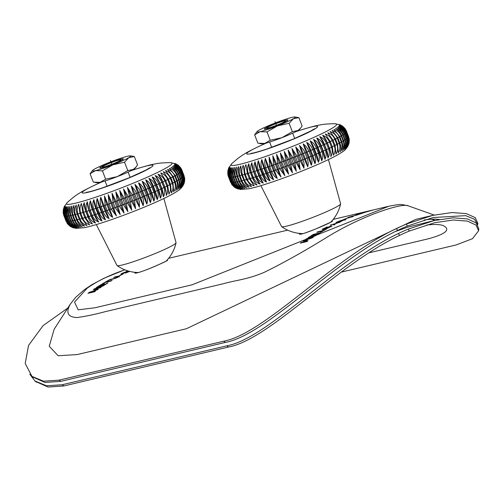 <?xml version="1.0" encoding="UTF-8"?>
<svg xmlns="http://www.w3.org/2000/svg" width="504" height="504" viewBox="0 0 504 504"><rect width="100%" height="100%" fill="white"/><g stroke="black" fill="none" stroke-linecap="round" stroke-linejoin="round"><path stroke-width="0.76" d="M270.22 140.276L264.707 143.438L257.872 143.193L254.646 134.845L260.165 131.676L267 131.922L277.402 125.906L289.12 123.31L293.347 118.755L298.891 117.621L302.117 125.975L300.623 128.104L297.889 130.523L292.345 131.664L281.944 137.674L270.22 140.276L267 131.922M289.12 123.31L292.345 131.664M294.998 116.96A20.569 1.758 158.9 0 1 293.347 118.755A20.569 1.758 158.9 0 1 277.402 125.906A20.569 1.758 158.9 0 1 260.165 131.676A20.569 1.758 158.9 0 1 257.04 131.601A20.569 1.758 158.9 0 1 258.873 130.29A20.569 1.758 158.9 0 1 274.819 123.14A20.569 1.758 158.9 0 1 292.055 117.375A20.569 1.758 158.9 0 1 294.998 116.96L298.891 117.621M254.646 134.845L257.04 131.601M286.719 120.973A12.657 1.084 158.9 0 1 274.126 126.422A12.657 1.084 158.9 0 1 264.38 129.15A12.657 1.084 158.9 0 1 275.719 123.512A12.657 1.084 158.9 0 1 287.91 120.072A12.657 1.084 158.9 0 1 286.719 120.973A12.657 1.084 158.9 0 1 266.295 128.923A12.657 1.084 158.9 0 1 275.316 123.669A12.657 1.084 158.9 0 1 286.719 120.973M259.686 143.546L261.765 143.861A20.569 1.758 -21.1 0 0 264.707 143.438A20.569 1.758 -21.1 0 0 281.944 137.674A20.569 1.758 -21.1 0 0 297.889 130.523A20.569 1.758 -21.1 0 0 299.723 129.213L300.623 128.104M163.869 198.488L176.047 242.701A31.645 2.703 158.9 0 1 176.047 242.84A31.645 2.703 158.9 0 1 149.083 255.975A31.645 2.703 158.9 0 1 117.552 265.728A31.645 2.703 158.9 0 1 117.092 265.589A31.645 2.703 158.9 0 1 116.997 265.488L96.314 224.551M163.403 196.837L161.658 188.641L159.661 183.475A63.296 5.405 158.9 0 1 158.728 183.903L160.726 189.069C161.942 192.427 161.822 195.483 160.367 198.229L158.338 190.153L156.341 184.987A63.296 5.405 158.9 0 1 155.364 185.422L157.355 190.588C158.577 193.952 158.514 196.976 157.166 199.666L152.863 186.53A63.296 5.405 158.9 0 1 151.836 186.984L153.833 192.15C155.062 195.508 155.062 198.5 153.827 201.134L149.234 188.112A63.296 5.405 158.9 0 1 148.176 188.572L150.167 193.738C151.402 197.089 151.465 200.05 150.362 202.621L145.48 189.718A63.296 5.405 158.9 0 1 144.383 190.178L146.38 195.344C147.622 198.696 147.754 201.625 146.784 204.133L141.618 191.337A63.296 5.405 158.9 0 1 140.49 191.803L142.487 196.969C143.734 200.315 143.942 203.213 143.117 205.651L137.661 192.963A63.296 5.405 158.9 0 1 136.515 193.429L139.469 201.921L139.381 207.169L135.626 199.76L133.636 194.594A63.296 5.405 158.9 0 1 132.47 195.054L134.467 200.227L135.582 208.688L131.55 201.379L129.553 196.213A63.296 5.405 158.9 0 1 128.381 196.673L130.372 201.839L131.752 210.193L127.436 202.986L125.446 197.82A63.296 5.405 158.9 0 1 124.261 198.274L126.258 203.44L127.903 211.674L123.31 204.567L121.319 199.401A63.296 5.405 158.9 0 1 120.141 199.842L122.132 205.008L124.053 213.135L119.196 206.117L117.205 200.945A63.296 5.405 158.9 0 1 116.027 201.386L118.024 206.552L120.229 214.559L115.107 207.623L113.117 202.457A63.296 5.405 158.9 0 1 111.951 202.885L116.437 215.945L111.069 209.091L109.072 203.925A63.296 5.405 158.9 0 1 107.932 204.334L112.701 217.281C110.307 216.071 108.442 213.809 107.094 210.502L105.103 205.336A63.296 5.405 158.9 0 1 103.982 205.727L109.04 218.566C106.502 217.394 104.555 215.158 103.213 211.85L101.216 206.684A63.296 5.405 158.9 0 1 100.126 207.062L105.475 219.788C102.791 218.654 100.775 216.436 99.433 213.135L97.436 207.969A63.296 5.405 158.9 0 1 96.377 208.328L102.016 220.941C99.212 219.845 97.127 217.646 95.773 214.351L93.782 209.185A63.296 5.405 158.9 0 1 92.761 209.513L94.752 214.679L98.683 222.025C95.766 220.96 93.631 218.78 92.263 215.479L90.266 210.313A63.296 5.405 158.9 0 1 89.29 210.622L91.287 215.788L95.495 223.033C92.484 221.999 90.285 219.826 88.906 216.531L86.915 211.365A63.296 5.405 158.9 0 1 85.982 211.648L89.428 219.946L92.471 223.959C89.359 222.944 87.116 220.79 85.73 217.489L83.733 212.323A63.296 5.405 158.9 0 1 82.858 212.581L84.855 217.747L89.611 224.797C86.43 223.801 84.137 221.653 82.738 218.352L80.747 213.186A63.296 5.405 158.9 0 1 79.928 213.419L81.925 218.585L86.946 225.546C83.689 224.557 81.358 222.415 79.96 219.12L77.963 213.954A63.296 5.405 158.9 0 1 77.207 214.156L80.76 222.415L84.477 226.202C81.163 225.219 78.8 223.077 77.395 219.782L75.405 214.616A63.296 5.405 158.9 0 1 74.712 214.786L76.703 219.952C78.07 223.259 79.909 225.527 82.221 226.762C78.857 225.773 76.476 223.637 75.065 220.343L73.067 215.177A63.296 5.405 158.9 0 1 72.45 215.315L74.441 220.481C75.808 223.789 77.723 226.031 80.186 227.216C76.778 226.22 74.378 224.078 72.973 220.79L70.982 215.624A63.296 5.405 158.9 0 1 70.428 215.737L72.425 220.903C73.798 224.204 75.783 226.428 78.391 227.569C74.964 226.567 72.544 224.425 71.14 221.13L69.149 215.964A63.296 5.405 158.9 0 1 68.67 216.04L70.661 221.212C72.04 224.513 74.094 226.718 76.835 227.821C73.414 226.813 70.988 224.658 69.565 221.363L67.574 216.197A63.296 5.405 158.9 0 1 67.171 216.241L69.168 221.407C70.547 224.708 72.664 226.894 75.524 227.966C72.072 226.939 69.653 224.778 68.26 221.477L66.27 216.311A63.296 5.405 158.9 0 1 65.948 216.323L67.939 221.489C69.325 224.79 71.499 226.964 74.472 228.01C71.045 226.964 68.632 224.784 67.234 221.477L65.243 216.311A63.296 5.405 158.9 0 1 65.016 216.292A63.296 5.405 158.9 0 1 64.997 216.292L66.994 221.458C68.374 224.752 70.604 226.913 73.678 227.94C70.276 226.863 67.883 224.671 66.49 221.363L64.493 216.197A63.296 5.405 158.9 0 1 64.336 216.147L66.326 221.313L68.09 224.356L70.648 226.624L75.984 228.394L84.37 227.663C97.801 225.162 134.637 211.951 159.503 200.529C167.731 196.787 173.855 193.549 177.881 190.802C180.508 189.189 182.524 186.858 183.928 183.821L184.64 179.38L183.903 175.953L181.912 170.787A63.296 5.405 158.9 0 1 181.824 170.932L183.815 176.098C184.987 179.481 184.678 182.719 182.908 185.8C184.47 182.996 184.666 179.897 183.5 176.507L181.509 171.341A63.296 5.405 158.9 0 1 181.339 171.518L183.336 176.683C184.521 180.067 184.199 183.298 182.36 186.386C183.834 183.626 183.985 180.552 182.82 177.169L180.823 172.003A63.296 5.405 158.9 0 1 180.577 172.211L182.568 177.377C183.758 180.753 183.418 183.985 181.547 187.06C182.927 184.344 183.028 181.301 181.849 177.931L179.852 172.765A63.296 5.405 158.9 0 1 179.525 173.004L181.522 178.17C182.713 181.547 182.36 184.766 180.476 187.834C181.742 185.182 181.78 182.171 180.602 178.794L178.611 173.628A63.296 5.405 158.9 0 1 178.202 173.893L180.199 179.059C181.39 182.435 181.037 185.648 179.153 188.698C180.293 186.096 180.274 183.116 179.09 179.752L177.093 174.586A63.296 5.405 158.9 0 1 176.608 174.875L178.605 180.041C179.796 183.412 179.456 186.619 177.578 189.643C178.592 187.104 178.498 184.155 177.307 180.797L175.316 175.631A63.296 5.405 158.9 0 1 174.756 175.946L176.753 181.112C177.944 184.483 177.616 187.671 175.757 190.669C176.633 188.206 176.469 185.289 175.272 181.925L173.275 176.759A63.296 5.405 158.9 0 1 172.651 177.099L174.642 182.265C175.839 185.636 175.531 188.805 173.71 191.778L172.992 183.135L170.995 177.969A63.296 5.405 158.9 0 1 170.302 178.328L172.292 183.494C173.496 186.864 173.212 190.014 171.442 192.95L170.478 184.42L168.481 179.254A63.296 5.405 158.9 0 1 167.725 179.632L169.716 184.798C170.919 188.168 170.667 191.293 168.953 194.191L167.738 185.768L165.747 180.602A63.296 5.405 158.9 0 1 164.921 180.999L166.918 186.165C168.128 189.529 167.914 192.641 166.276 195.489L166.207 192.648L164.795 187.179L162.798 182.013A63.296 5.405 158.9 0 1 161.923 182.423L163.913 187.589C165.129 190.953 164.959 194.034 163.403 196.837L163.409 196.781M70.056 226.22L66.03 221.143L64.033 215.977A63.296 5.405 158.9 0 1 63.958 215.888L67.284 223.518L69.741 226.019M182.026 170.339A63.296 5.405 158.9 0 1 182.02 170.453L184.01 175.619L184.735 179.096L184.508 181.875L184.647 177.912L182.026 170.339C180.602 167.038 178.258 164.808 174.982 163.649L177.547 164.783L180.596 167.618L183.992 175.442M184.508 181.875L184.143 183.21M63.882 215.699L63.195 212.795L64.682 206.205C63.006 209.28 62.767 212.505 63.958 215.888M63.176 212.795L63.365 209.261L64.695 205.821L64.008 207.194M64.336 216.147C63.145 212.757 63.346 209.538 64.94 206.482C63.176 209.418 62.874 212.581 64.033 215.977L64.247 215.907M64.997 216.292C63.806 212.915 63.964 209.702 65.47 206.653C63.63 209.632 63.309 212.814 64.493 216.197L64.915 216.065M65.948 216.323C64.751 212.94 64.852 209.74 66.257 206.722C64.392 209.727 64.052 212.921 65.243 216.311L65.867 216.109M67.171 216.241C65.974 212.858 66.018 209.67 67.309 206.684C65.425 209.721 65.079 212.927 66.27 216.311L67.095 216.033M68.67 216.04C67.467 212.663 67.448 209.494 68.62 206.539C66.761 209.576 66.415 212.795 67.574 216.197L68.594 215.844M70.428 215.737C69.224 212.354 69.142 209.204 70.176 206.287C68.323 209.343 67.983 212.568 69.149 215.964L70.358 215.542M72.45 215.315L71.555 211.875L71.467 208.473L71.978 205.934C70.144 208.996 69.817 212.228 70.982 215.624L72.374 215.126M74.712 214.786L73.786 211.359L74.006 205.474C72.211 208.549 71.902 211.781 73.067 215.177L74.642 214.603M77.207 214.156L76.249 210.735L76.261 204.92C74.516 207.988 74.227 211.22 75.405 214.616L77.137 213.973M79.928 213.419L78.731 204.265C77.043 207.327 76.784 210.559 77.963 213.954L79.859 213.236M82.858 212.581L81.402 203.515C79.777 206.571 79.563 209.796 80.747 213.186L82.795 212.398M84.256 202.677C82.719 205.714 82.543 208.933 83.733 212.323L85.806 211.51A15.826 10.559 -106.7 0 1 84.256 202.734L85.806 211.51L87.803 216.676A15.826 10.559 73.3 0 0 90.292 221.388M87.287 201.751C85.844 204.769 85.718 207.976 86.915 211.365L88.969 210.546A15.826 9.715 -107.3 0 1 87.287 201.751L88.969 210.546L90.966 215.712A15.826 9.715 72.7 0 0 95.42 222.951A15.826 9.715 72.7 0 0 95.432 222.963M90.474 200.743C89.132 203.736 89.063 206.93 90.266 210.313L92.295 209.494A15.826 8.826 -107.8 0 1 90.474 200.743L92.761 209.513L92.295 209.494L94.292 214.66A15.826 8.826 72.2 0 0 98.683 222.025M93.801 199.66C92.578 202.621 92.572 205.796 93.782 209.185L95.773 208.36A15.826 7.894 -108.3 0 1 93.801 199.66L96.377 208.328L95.773 208.36L97.77 213.526A15.826 7.894 71.7 0 0 102.016 220.941M97.259 198.5C96.163 201.43 96.22 204.586 97.436 207.969L99.383 207.157A15.826 6.917 -108.7 0 1 97.259 198.5L100.126 207.062L99.383 207.157L101.373 212.323A15.826 6.917 71.3 0 0 105.475 219.788M100.825 197.278C99.861 200.17 99.994 203.307 101.216 206.684L103.106 205.878A15.826 5.916 -109.1 0 1 100.825 197.278L103.982 205.727L103.106 205.878L105.097 211.044A15.826 5.916 70.9 0 0 109.04 218.566M104.486 195.993L105.103 205.336L106.924 204.536A15.826 4.883 -109.5 0 1 104.486 195.993L107.932 204.334L106.924 204.536L108.921 209.708A15.826 4.883 70.5 0 0 112.701 217.281M108.221 194.657L109.072 203.925L110.823 203.143A15.826 3.824 -109.9 0 1 108.221 194.657L111.951 202.885L110.823 203.143L112.814 208.309A15.826 3.824 70.1 0 0 116.437 215.945M112.014 193.271L113.117 202.457L114.78 201.701A15.826 2.747 -110.2 0 1 112.014 193.271L116.027 201.386L114.78 201.701L116.777 206.867A15.826 2.747 69.8 0 0 120.229 214.559M115.844 191.848L117.205 200.945L118.78 200.214A15.826 1.657 -110.6 0 1 115.844 191.848L120.141 199.842L118.78 200.214L120.771 205.38A15.826 1.657 69.4 0 0 124.053 213.135M119.694 190.392L121.319 199.401L122.793 198.689A15.826 0.561 -110.9 0 1 119.694 190.392L124.261 198.274L122.793 198.689L124.79 203.855A15.826 0.561 69.1 0 0 127.903 211.674M123.543 188.906L125.446 197.82L126.813 197.14A15.826 0.542 -111.3 0 0 123.543 188.906L128.381 196.673L126.813 197.14L128.803 202.306A15.826 0.542 68.7 0 1 131.752 210.193M127.373 187.4L129.553 196.213L130.813 195.571A15.826 1.638 -111.6 0 0 127.373 187.4L132.47 195.054L130.813 195.571L132.804 200.737A15.826 1.638 68.4 0 1 135.582 208.688M131.166 185.888L133.636 194.594L134.77 193.983A15.826 2.728 -112 0 0 131.166 185.888L134.965 190.241L136.515 193.429L134.77 193.983L136.767 199.149A15.826 2.728 68 0 1 139.381 207.169M134.908 184.363L137.661 192.963L138.676 192.396A15.826 3.805 -112.3 0 0 134.908 184.363L138.909 188.622L140.49 191.803L138.676 192.396L140.666 197.562A15.826 3.805 67.7 0 1 143.117 205.651M138.569 182.845L141.618 191.337L142.5 190.814A15.826 4.864 -112.7 0 0 138.569 182.845L140.616 184.401L142.771 187.016L144.383 190.178L142.5 190.814L144.497 195.98A15.826 4.864 67.3 0 1 146.784 204.133M142.147 181.339L145.48 189.718L146.229 189.239A15.826 5.897 -113.1 0 0 142.147 181.339C144.818 182.832 146.828 185.239 148.176 188.572L146.229 189.239L148.226 194.405A15.826 5.897 66.9 0 1 150.362 202.621M145.612 179.846L149.234 188.112L149.852 187.683A15.826 6.905 -113.5 0 0 145.612 179.846C148.415 181.276 150.488 183.658 151.836 186.984L149.852 187.683L151.843 192.849A15.826 6.905 66.5 0 1 153.827 201.134M148.951 178.378L152.863 186.53L153.336 186.152A15.826 7.875 -113.9 0 0 148.951 178.378C151.868 179.752 154.01 182.102 155.364 185.422L153.336 186.152L155.333 191.318A15.826 7.875 66.1 0 1 157.166 199.666M152.151 176.948L156.341 184.987L156.675 184.653A15.826 8.807 -114.4 0 0 152.151 176.948C155.175 178.258 157.368 180.583 158.728 183.903L156.675 184.653L158.666 189.819A15.826 8.807 65.6 0 1 160.367 198.229M155.194 175.549L159.85 183.198A15.826 9.702 -114.9 0 0 155.194 175.549C158.313 176.816 160.555 179.103 161.923 182.423L159.85 183.198L161.841 188.364A15.826 9.702 65.1 0 1 163.409 196.762A15.826 9.702 65.1 0 1 163.403 196.787M158.061 174.201L162.842 181.793A15.826 10.54 -115.5 0 0 158.061 174.201C161.267 175.417 163.554 177.679 164.921 180.999L162.842 181.793L164.839 186.959A15.826 10.54 64.5 0 1 166.162 192.194A15.826 10.54 64.5 0 1 166.238 192.912M165.677 180.426L167.725 179.632C166.345 176.318 164.021 174.075 160.745 172.904L165.747 180.602M168.412 179.071L170.302 178.328C168.922 175.014 166.566 172.796 163.227 171.662L168.481 179.254M170.925 177.786L172.651 177.099C171.272 173.786 168.884 171.587 165.495 170.491L170.995 177.969M173.206 176.576L174.756 175.946C173.376 172.633 170.969 170.447 167.548 169.388L173.275 176.759M175.241 175.442L176.608 174.875C175.222 171.568 172.809 169.394 169.363 168.361L175.316 175.631M177.017 174.39L178.202 173.893C176.816 170.585 174.397 168.424 170.938 167.41C173.641 168.884 175.694 171.272 177.093 174.586M178.536 173.433L179.525 173.004C178.139 169.697 175.72 167.548 172.267 166.547C175.09 167.958 177.206 170.321 178.611 173.628M179.777 172.563L180.577 172.211C179.166 168.916 176.753 166.774 173.338 165.778C176.274 167.133 178.447 169.464 179.852 172.765M180.741 171.788L181.339 171.518C179.934 168.229 177.534 166.087 174.145 165.098C177.188 166.396 179.411 168.701 180.823 172.003M181.421 171.121L181.824 170.932C180.432 167.63 178.057 165.488 174.693 164.512C177.824 165.766 180.092 168.04 181.509 171.341M181.818 170.547L182.02 170.453C180.627 167.152 178.277 165.01 174.97 164.033C178.177 165.236 180.495 167.486 181.912 170.787M170.629 162.66A56.58 4.832 158.9 0 1 130.687 184.218A56.58 4.832 158.9 0 1 67.505 204.359A56.58 4.832 158.9 0 1 67.221 202.583C72.444 197.896 76.614 194.702 79.739 193.001C82.7 191.003 88.798 187.879 98.041 183.632L102.129 181.837A37.983 3.245 158.9 0 0 98.041 183.632A37.983 3.245 158.9 0 0 82.807 193.045A37.983 3.245 158.9 0 0 138.335 173.93A37.983 3.245 158.9 0 0 135.11 169.331L130.876 170.749A37.983 3.245 158.9 0 1 135.11 169.331C144.805 166.263 151.421 164.48 154.955 163.976C158.413 163.138 163.649 162.697 170.661 162.666L176.337 164.014L174.724 163.372M283.84 121.061A9.967 0.851 -21.1 0 0 273.634 124.589A9.967 0.851 -21.1 0 0 266.818 128.029A9.967 0.851 -21.1 0 0 276.419 125.32A9.967 0.851 -21.1 0 0 285.352 120.878A9.967 0.851 -21.1 0 0 283.84 121.061M105.651 179.191L100.132 182.36L93.297 182.108L90.077 173.76L95.596 170.591L102.432 170.837L112.833 164.827L124.551 162.225L128.778 157.676L134.322 156.536L137.542 164.89L136.055 167.019L133.321 169.439L127.777 170.579L117.369 176.589L105.651 179.191L102.432 170.837M124.551 162.225L127.777 170.579M132.502 156.19L134.322 156.536M90.077 173.76L92.465 170.522A20.569 1.758 158.9 0 1 94.305 169.205A20.569 1.758 158.9 0 1 110.25 162.055A20.569 1.758 158.9 0 1 127.487 156.29A20.569 1.758 158.9 0 1 130.423 155.875A20.569 1.758 158.9 0 1 128.778 157.676A20.569 1.758 158.9 0 1 112.833 164.827A20.569 1.758 158.9 0 1 95.596 170.591A20.569 1.758 158.9 0 1 92.465 170.522M122.151 159.894A12.657 1.084 158.9 0 1 109.557 165.344A12.657 1.084 158.9 0 1 99.805 168.065A12.657 1.084 158.9 0 1 111.151 162.433A12.657 1.084 158.9 0 1 123.341 158.987A12.657 1.084 158.9 0 1 122.151 159.894A12.657 1.084 158.9 0 1 101.726 167.838A12.657 1.084 158.9 0 1 110.748 162.59A12.657 1.084 158.9 0 1 122.151 159.894M95.117 182.461L97.196 182.776A20.569 1.758 -21.1 0 0 100.132 182.36A20.569 1.758 -21.1 0 0 117.369 176.589A20.569 1.758 -21.1 0 0 133.321 169.439A20.569 1.758 -21.1 0 0 135.154 168.128L136.055 167.026M29.774 374.214L34.94 380.98L46.519 385.799L62.231 384.741L226.8 345.826C267.536 338.43 335.273 263.315 398.582 233.434A253.178 214.005 -103.3 0 1 408.397 229.037L433.969 220.62L453.109 217.804L467.491 218.95L476.236 223.02L478.8 228.772M35.671 381.553L48.075 387.041L63.876 385.957L228.451 347.042C269.199 339.652 336.672 265.066 399.42 235.475A250.967 212.127 -103.3 0 1 409.147 231.116L434.473 222.762L453.323 219.996L467.479 221.124L476.085 225.131L478.605 230.801L472.456 238.701L456.107 244.957L341.114 272.154M368.758 252.882L429.238 238.581C446.172 233.768 450.822 229.433 443.192 225.59C439.734 224.318 434.171 224.154 426.497 225.086M433.963 220.601L407.553 227.222L395.104 231.645M328.438 159.566L340.616 203.786A31.645 2.703 158.9 0 1 340.616 203.925A31.645 2.703 158.9 0 1 313.652 217.06A31.645 2.703 158.9 0 1 282.12 226.806A31.645 2.703 158.9 0 1 281.66 226.674A31.645 2.703 158.9 0 1 281.566 226.573L260.883 185.636M231.563 182.542C232.942 185.837 235.173 187.998 238.253 189.025C234.851 187.942 232.451 185.756 231.059 182.448L229.068 177.282A63.296 5.405 158.9 0 1 228.904 177.232L230.895 182.398L232.659 185.434L235.217 187.708L240.553 189.479L248.938 188.748C262.376 186.247 299.212 173.036 324.072 161.614C332.3 157.872 338.43 154.627 342.449 151.887C345.076 150.268 347.092 147.943 348.497 144.9L349.209 140.465L348.472 137.031L346.481 131.865A63.296 5.405 158.9 0 1 346.393 132.017L348.39 137.183C349.555 140.566 349.253 143.798 347.476 146.885C349.039 144.081 349.234 140.981 348.075 137.592L346.078 132.426A63.296 5.405 158.9 0 1 345.914 132.602L347.905 137.768C349.096 141.151 348.768 144.383 346.928 147.464C348.403 144.705 348.554 141.637 347.388 138.254L345.391 133.088A63.296 5.405 158.9 0 1 345.146 133.295L347.136 138.461C348.327 141.838 347.987 145.07 346.122 148.144C347.495 145.429 347.596 142.386 346.418 139.016L344.427 133.85A63.296 5.405 158.9 0 1 344.1 134.083L346.091 139.249C347.281 142.632 346.935 145.851 345.051 148.919C346.311 146.267 346.355 143.249 345.171 139.879L343.18 134.713A63.296 5.405 158.9 0 1 342.777 134.971L344.767 140.143C345.958 143.52 345.612 146.733 343.722 149.782C344.862 147.181 344.843 144.201 343.659 140.83L341.662 135.664A63.296 5.405 158.9 0 1 341.183 135.954L343.174 141.12C344.364 144.497 344.024 147.697 342.147 150.727C343.161 148.189 343.073 145.24 341.876 141.876L339.885 136.71A63.296 5.405 158.9 0 1 339.324 137.025L341.321 142.191C342.518 145.568 342.185 148.756 340.332 151.754C341.202 149.285 341.038 146.374 339.841 143.01L337.85 137.844A63.296 5.405 158.9 0 1 337.22 138.178L339.211 143.35C340.414 146.721 340.099 149.89 338.279 152.857L337.56 144.22L335.57 139.054A63.296 5.405 158.9 0 1 334.87 139.413L336.867 144.579C338.064 147.949 337.781 151.099 336.011 154.035L335.047 145.499L333.056 140.333A63.296 5.405 158.9 0 1 332.294 140.717L334.284 145.883C335.488 149.247 335.236 152.378 333.528 155.27L332.312 146.853L330.315 141.687A63.296 5.405 158.9 0 1 329.496 142.084L331.487 147.25C332.697 150.614 332.483 153.72 330.844 156.568L330.775 153.733L329.364 148.258L327.373 143.092A63.296 5.405 158.9 0 1 326.491 143.508L328.488 148.674C329.698 152.038 329.528 155.119 327.972 157.922L327.978 157.865A15.826 9.702 65.1 0 0 327.978 157.847L327.978 157.847A15.826 9.702 65.1 0 0 326.409 149.449L324.419 144.283A15.826 9.702 -114.9 0 0 319.763 136.634L324.229 144.56A63.296 5.405 158.9 0 1 323.297 144.988L325.294 150.154C326.51 153.512 326.39 156.568 324.935 159.314L322.906 151.232L320.916 146.065A63.296 5.405 158.9 0 1 319.933 146.507L321.93 151.673C323.152 155.03 323.089 158.061 321.735 160.751L317.432 147.615A63.296 5.405 158.9 0 1 316.411 148.063L318.402 153.235C319.631 156.587 319.631 159.585 318.396 162.212L313.803 149.197A63.296 5.405 158.9 0 1 312.745 149.656L314.735 154.822C315.97 158.174 316.033 161.135 314.931 163.706L310.048 150.803A63.296 5.405 158.9 0 1 308.958 151.263L310.949 156.429C312.19 159.781 312.322 162.71 311.352 165.211L306.186 152.422A63.296 5.405 158.9 0 1 305.065 152.888L307.056 158.054C308.303 161.4 308.517 164.291 307.686 166.729L302.23 154.048A63.296 5.405 158.9 0 1 301.083 154.514L304.044 163.006L303.95 168.254L300.195 160.845L298.204 155.679A63.296 5.405 158.9 0 1 297.039 156.139L299.036 161.305L300.157 169.772L296.119 162.464L294.122 157.298A63.296 5.405 158.9 0 1 292.95 157.758L294.941 162.924L296.321 171.272L292.005 164.065L290.014 158.899A63.296 5.405 158.9 0 1 288.83 159.358L290.827 164.524L292.471 172.759L287.885 165.646L285.888 160.48A63.296 5.405 158.9 0 1 284.71 160.927L286.7 166.093L288.628 174.22L283.765 167.196L281.774 162.03A63.296 5.405 158.9 0 1 280.602 162.471L282.593 167.637L284.798 175.644L279.676 168.708L277.685 163.542A63.296 5.405 158.9 0 1 276.526 163.964L281.005 177.03L275.638 170.176L273.647 165.01A63.296 5.405 158.9 0 1 272.5 165.419L277.269 178.366C274.875 177.156 273.011 174.894 271.669 171.587L269.672 166.421A63.296 5.405 158.9 0 1 268.55 166.811L273.609 179.644C271.07 178.479 269.13 176.243 267.781 172.935L265.784 167.769A63.296 5.405 158.9 0 1 264.695 168.147L270.043 180.867C267.359 179.739 265.35 177.521 264.002 174.22L262.004 169.054A63.296 5.405 158.9 0 1 260.946 169.407L266.584 182.026C263.781 180.93 261.702 178.731 260.348 175.43L258.35 170.264A63.296 5.405 158.9 0 1 257.33 170.598L259.327 175.764L263.258 183.109C260.341 182.045 258.199 179.865 256.832 176.564L254.835 171.398A63.296 5.405 158.9 0 1 253.858 171.707L255.856 176.873L260.07 184.118C257.053 183.078 254.854 180.911 253.474 177.616L251.483 172.45A63.296 5.405 158.9 0 1 250.557 172.733L254.003 181.031L257.04 185.044C253.934 184.029 251.685 181.868 250.299 178.573L248.302 173.407A63.296 5.405 158.9 0 1 247.433 173.666L249.423 178.832L254.186 185.882C250.998 184.886 248.705 182.738 247.313 179.437L245.316 174.271A63.296 5.405 158.9 0 1 244.497 174.497L246.494 179.663L251.515 186.631C248.258 185.642 245.933 183.5 244.528 180.205L242.537 175.039A63.296 5.405 158.9 0 1 241.781 175.234L245.328 183.5L249.045 187.286C245.732 186.304 243.375 184.162 241.964 180.867L239.973 175.701A63.296 5.405 158.9 0 1 239.28 175.871L241.271 181.037C242.638 184.344 244.478 186.612 246.79 187.841C243.432 186.858 241.044 184.716 239.633 181.427L237.642 176.261A63.296 5.405 158.9 0 1 237.019 176.4L239.009 181.566C240.377 184.874 242.298 187.116 244.761 188.301C241.353 187.305 238.946 185.163 237.548 181.875L235.551 176.709A63.296 5.405 158.9 0 1 235.003 176.816L236.993 181.982C238.367 185.289 240.358 187.513 242.959 188.654C239.532 187.652 237.113 185.504 235.708 182.215L233.717 177.049A63.296 5.405 158.9 0 1 233.239 177.124L235.229 182.291C236.609 185.598 238.663 187.803 241.403 188.906C237.982 187.891 235.557 185.737 234.139 182.442L232.142 177.276A63.296 5.405 158.9 0 1 231.739 177.32L233.736 182.486C235.116 185.793 237.233 187.979 240.093 189.05C236.641 188.023 234.221 185.863 232.835 182.561L230.838 177.395A63.296 5.405 158.9 0 1 230.517 177.408L232.508 182.574C233.894 185.875 236.074 188.049 239.041 189.088C235.614 188.042 233.201 185.869 231.808 182.561L229.811 177.395A63.296 5.405 158.9 0 1 229.585 177.377L231.563 182.542A63.296 5.405 158.9 0 0 231.575 182.542A63.296 5.405 158.9 0 0 231.808 182.561L232.426 182.36M234.625 187.305L230.599 182.221L228.602 177.055A63.296 5.405 158.9 0 1 228.526 176.973L231.853 184.603L234.316 187.104M346.594 131.418A63.296 5.405 158.9 0 1 346.588 131.538L348.585 136.704L349.31 140.181L349.077 142.96L349.215 138.991L346.594 131.418C345.171 128.123 342.827 125.893 339.551 124.734L342.115 125.868L345.164 128.703L348.56 136.521M349.077 142.96L348.718 144.295M327.972 157.922L326.227 149.726L324.229 144.56L326.491 143.508C325.124 140.188 322.881 137.894 319.763 136.634M332.312 146.853A63.296 5.405 158.9 0 1 331.487 147.25L329.364 148.258A63.296 5.405 158.9 0 1 328.488 148.674L326.227 149.726A63.296 5.405 158.9 0 1 325.294 150.154L322.906 151.232A63.296 5.405 158.9 0 1 321.93 151.673L319.429 152.781A63.296 5.405 158.9 0 1 318.402 153.235L315.8 154.363A63.296 5.405 158.9 0 1 314.735 154.822L312.045 155.969A63.296 5.405 158.9 0 1 310.949 156.429L308.177 157.588A63.296 5.405 158.9 0 1 307.056 158.054L304.227 159.214A63.296 5.405 158.9 0 1 303.08 159.68L300.195 160.845A63.296 5.405 158.9 0 1 299.036 161.305L296.119 162.464A63.296 5.405 158.9 0 1 294.941 162.924L292.005 164.065A63.296 5.405 158.9 0 1 290.827 164.524L287.885 165.646A63.296 5.405 158.9 0 1 286.7 166.093L283.765 167.196A63.296 5.405 158.9 0 1 282.593 167.637L279.676 168.708A63.296 5.405 158.9 0 1 278.517 169.13L275.638 170.176A63.296 5.405 158.9 0 1 274.491 170.585L271.669 171.587A63.296 5.405 158.9 0 1 270.541 171.977L267.781 172.935A63.296 5.405 158.9 0 1 266.685 173.313L264.002 174.22A63.296 5.405 158.9 0 1 262.943 174.573L260.348 175.43A63.296 5.405 158.9 0 1 259.327 175.764L256.832 176.564A63.296 5.405 158.9 0 1 255.856 176.873L255.534 176.797A15.826 9.715 72.7 0 0 259.988 184.036A15.826 9.715 72.7 0 0 260.001 184.048L260.07 184.118M228.457 176.784L227.764 173.88L229.251 167.29C227.575 170.365 227.336 173.59 228.526 176.973M227.751 173.88L227.934 170.346L229.263 166.906L228.577 168.279M228.904 177.232C227.713 173.842 227.915 170.623 229.509 167.567C227.745 170.497 227.443 173.666 228.602 177.055L228.816 176.992M229.585 177.377A63.296 5.405 158.9 0 1 229.572 177.377C228.375 174 228.532 170.787 230.038 167.738C228.205 170.717 227.877 173.899 229.068 177.282L229.484 177.15M230.517 177.408C229.32 174.025 229.427 170.825 230.826 167.807C228.961 170.812 228.627 174.006 229.811 177.395L230.435 177.194M231.739 177.32C230.542 173.943 230.586 170.755 231.878 167.763C230 170.806 229.648 174.012 230.838 177.395L231.664 177.118M233.239 177.124C232.035 173.748 232.023 170.579 233.188 167.618C231.33 170.661 230.983 173.88 232.142 177.276L233.163 176.929M235.003 176.816C233.793 173.439 233.711 170.289 234.744 167.372C232.892 170.428 232.552 173.653 233.717 177.049L234.927 176.627M237.019 176.4L236.124 172.96L236.036 169.552L236.546 167.013C234.713 170.081 234.385 173.313 235.551 176.709L236.949 176.211M239.28 175.871L238.354 172.444L238.581 166.559C236.779 169.627 236.471 172.866 237.642 176.261L239.211 175.688M241.781 175.234L240.817 171.82L240.836 165.999C239.085 169.073 238.795 172.305 239.973 175.701L241.712 175.058M244.497 174.497L243.3 165.344C241.611 168.412 241.353 171.643 242.537 175.039L244.434 174.321M247.433 173.666L245.971 164.6C244.352 167.656 244.131 170.881 245.316 174.271L247.363 173.483M248.825 163.756C247.288 166.799 247.111 170.018 248.302 173.407L250.381 172.595A15.826 10.559 -106.7 0 1 248.825 163.813L250.381 172.595L252.372 177.761A15.826 10.559 73.3 0 0 254.867 182.473M251.855 162.83C250.412 165.854 250.286 169.061 251.483 172.45L253.543 171.631A15.826 9.715 -107.3 0 1 251.855 162.83L253.543 171.631L255.534 176.797L253.474 177.616A63.296 5.405 158.9 0 1 252.548 177.899L250.299 178.573A63.296 5.405 158.9 0 1 249.423 178.832M255.043 161.828C253.701 164.821 253.632 168.015 254.835 171.398L256.87 170.579A15.826 8.826 -107.8 0 1 255.043 161.828L257.33 170.598L256.87 170.579L258.861 175.745A15.826 8.826 72.2 0 0 263.258 183.109M258.376 160.738C257.147 163.706 257.141 166.881 258.35 170.264L260.341 169.445A15.826 7.894 -108.3 0 1 258.376 160.738L260.946 169.407L260.341 169.445L262.338 174.611A15.826 7.894 71.7 0 0 266.584 182.026M261.828 159.585C260.732 162.515 260.788 165.671 262.004 169.054L263.951 168.235A15.826 6.917 -108.7 0 1 261.828 159.585L264.695 168.147L263.951 168.235L265.948 173.401A15.826 6.917 71.3 0 0 270.043 180.867M265.4 158.363C264.43 161.255 264.562 164.392 265.784 167.769L267.674 166.963A15.826 5.916 -109.1 0 1 265.4 158.363L268.55 166.811L267.674 166.963L269.672 172.129A15.826 5.916 70.9 0 0 273.609 179.644M269.054 157.078L269.672 166.421L271.498 165.621A15.826 4.883 -109.5 0 1 269.054 157.078L272.5 165.419L271.498 165.621L273.489 170.787A15.826 4.883 70.5 0 0 277.269 178.366M272.79 155.742L273.647 165.01L275.392 164.228A15.826 3.824 -109.9 0 1 272.79 155.742L276.526 163.964L275.392 164.228L277.389 169.394A15.826 3.824 70.1 0 0 281.005 177.03M276.583 154.356L277.685 163.542L279.348 162.786A15.826 2.747 -110.2 0 1 276.583 154.356L280.602 162.471L279.348 162.786L281.345 167.952A15.826 2.747 69.8 0 0 284.798 175.644M280.413 152.933L281.774 162.03L283.349 161.293A15.826 1.657 -110.6 0 1 280.413 152.933L284.71 160.927L283.349 161.293L285.34 166.459A15.826 1.657 69.4 0 0 288.628 174.22M284.262 151.477L285.888 160.48L287.362 159.774A15.826 0.561 -110.9 0 1 284.262 151.477L288.83 159.358L287.362 159.774L289.359 164.94A15.826 0.561 69.1 0 0 292.471 172.759M288.112 149.99L290.014 158.899L291.381 158.225A15.826 0.542 -111.3 0 0 288.112 149.99L292.95 157.758L291.381 158.225L293.378 163.391A15.826 0.542 68.7 0 1 296.321 171.272M291.942 148.485L294.122 157.298L295.382 156.656A15.826 1.638 -111.6 0 0 291.942 148.485L297.039 156.139L295.382 156.656L297.373 161.822A15.826 1.638 68.4 0 1 300.157 169.772M295.735 146.966L298.204 155.679L299.344 155.068A15.826 2.728 -112 0 0 295.735 146.966L299.534 151.32L301.083 154.514L299.344 155.068L301.335 160.234A15.826 2.728 68 0 1 303.95 168.254M299.477 145.448L302.23 154.048L303.244 153.481A15.826 3.805 -112.3 0 0 299.477 145.448L303.477 149.707L305.065 152.888L303.244 153.481L305.241 158.647A15.826 3.805 67.7 0 1 307.686 166.729M303.143 143.93L306.186 152.422L307.068 151.899A15.826 4.864 -112.7 0 0 303.143 143.93L305.185 145.486L307.339 148.1L308.958 151.263L307.068 151.899L309.065 157.065A15.826 4.864 67.3 0 1 311.352 165.211M306.716 142.418L310.048 150.803L310.804 150.324A15.826 5.897 -113.1 0 0 306.716 142.418C309.393 143.911 311.396 146.324 312.745 149.656L310.804 150.324L312.795 155.49A15.826 5.897 66.9 0 1 314.931 163.706M310.18 140.931L313.803 149.197L314.42 148.768A15.826 6.905 -113.5 0 0 310.18 140.931C312.984 142.361 315.057 144.736 316.411 148.063L314.42 148.768L316.411 153.934A15.826 6.905 66.5 0 1 318.396 162.212M313.519 139.463L317.432 147.615L317.904 147.237A15.826 7.875 -113.9 0 0 313.519 139.463C316.443 140.837 318.578 143.18 319.933 146.507L317.904 147.237L319.901 152.403A15.826 7.875 66.1 0 1 321.735 160.751M316.72 138.027L320.916 146.065L321.243 145.738A15.826 8.807 -114.4 0 0 316.72 138.027C319.744 139.343 321.936 141.662 323.297 144.988L321.243 145.738L323.24 150.904A15.826 8.807 65.6 0 1 324.935 159.314M322.629 135.286L327.411 142.871A15.826 10.54 -115.5 0 0 322.629 135.286C325.836 136.502 328.123 138.764 329.496 142.084L327.411 142.871L329.408 148.037A15.826 10.54 64.5 0 1 330.731 153.273A15.826 10.54 64.5 0 1 330.807 153.991M330.246 141.504L332.294 140.717C330.92 137.397 328.589 135.16 325.313 133.988L330.315 141.687M332.98 140.156L334.87 139.413C333.49 136.099 331.134 133.875 327.795 132.747L333.056 140.333M335.5 138.871L337.22 138.178C335.84 134.87 333.453 132.665 330.07 131.576L335.57 139.054M337.774 137.661L339.324 137.025C337.945 133.718 335.538 131.531 332.117 130.473L337.85 137.844M339.809 136.527L341.183 135.954C339.797 132.647 337.378 130.479 333.931 129.44L339.885 136.71M341.586 135.475L342.777 134.971C341.384 131.67 338.965 129.509 335.506 128.495C338.209 129.969 340.263 132.357 341.662 135.664M343.104 134.518L344.1 134.083C342.707 130.782 340.288 128.627 336.836 127.632C339.658 129.043 341.775 131.405 343.18 134.713M344.345 133.648L345.146 133.295C343.734 130 341.321 127.858 337.907 126.863C340.843 128.218 343.016 130.542 344.427 133.85M345.309 132.873L345.914 132.602C344.503 129.314 342.103 127.172 338.719 126.183C341.756 127.48 343.98 129.78 345.391 133.088M345.99 132.199L346.393 132.017C345.001 128.715 342.626 126.573 339.261 125.597C342.392 126.85 344.667 129.125 346.078 132.426M346.387 131.632L346.588 131.538C345.202 128.237 342.852 126.095 339.539 125.118C342.751 126.321 345.064 128.57 346.481 131.865M335.204 123.745A56.58 4.832 158.9 0 1 295.256 145.303A56.58 4.832 158.9 0 1 232.079 165.438A56.58 4.832 158.9 0 1 231.79 163.661C237.012 158.974 241.189 155.78 244.314 154.085C247.269 152.082 253.367 148.963 262.609 144.717L266.698 142.922A37.983 3.245 158.9 0 0 262.609 144.717A37.983 3.245 158.9 0 0 247.376 154.13A37.983 3.245 158.9 0 0 302.904 135.015A37.983 3.245 158.9 0 0 299.678 130.41L295.445 131.834A37.983 3.245 158.9 0 1 299.678 130.41C309.374 127.348 315.995 125.565 319.523 125.061C322.982 124.223 328.217 123.782 335.229 123.745L340.906 125.093L339.293 124.457M306.004 239.142L311.604 237.819L303.981 240.515A277.547 234.599 76.7 0 0 303.156 241.082L306.665 241.189L301.153 242.493A277.547 234.599 76.7 0 0 300.283 243.117L306.867 241.561A277.547 234.599 -103.3 0 1 308.083 240.692L304.466 240.61L312.083 237.926A277.547 234.599 -103.3 0 1 313.482 236.987L306.898 238.543A277.547 234.599 76.7 0 0 306.004 239.142M313.444 234.379A277.547 234.599 76.7 0 0 308.146 237.724L308.927 237.535A277.547 234.599 -103.3 0 1 313.274 234.776L315.517 234.247A277.547 234.599 76.7 0 0 311.592 236.729L312.367 236.546A277.547 234.599 -103.3 0 1 316.285 234.064L318.301 233.585A277.547 234.599 76.7 0 0 314.118 236.244L314.893 236.061A277.547 234.599 -103.3 0 1 320.027 232.823L313.444 234.379L313.646 234.688M316.814 232.363L322.623 230.989A277.547 234.599 76.7 0 0 320.242 232.401L321.017 232.218A277.547 234.599 -103.3 0 1 326.75 228.885L325.975 229.068A277.547 234.599 76.7 0 0 323.581 230.429L317.772 231.802A277.547 234.599 76.7 0 0 316.814 232.363M327.323 226.876L322.906 228.917L322.106 229.553L322.68 229.597L330.504 226.353L325.886 228.772L327.928 228.079L331.997 225.937L330.107 226.283L325.445 228.388C323.694 229.15 323.051 229.307 323.524 228.847L327.405 227.039M323.574 229.635L323.524 228.847M331.304 224.645A277.547 234.599 76.7 0 0 330.315 225.124L333.106 224.469L333.925 225.055A277.547 234.599 -103.3 0 1 335.072 224.475L334.234 224.091L339.576 222.289A277.547 234.599 -103.3 0 1 340.792 221.722L331.405 224.872M341.353 220.311C335.588 222.503 334.738 223.033 338.789 221.892L346.027 219.24L337.434 221.987L342.959 219.857L335.973 222.623M337.403 222.762L337.434 221.987M339.74 221.792L346.027 219.24L339.406 221.659M345.045 220.279L344.824 219.694L340.698 221.521M346.531 218.377A277.547 234.599 76.7 0 0 343.634 219.549L344.446 219.36A277.547 234.599 -103.3 0 1 347.344 218.182L346.569 218.49M349.619 217.463L349.574 217.312C347.754 217.678 348.705 217.274 352.428 216.115L357.43 214.918A277.547 234.599 -103.3 0 1 358.464 214.553L349.127 217.085L347.187 217.986L352.346 216.808A277.547 234.599 -103.3 0 1 353.373 216.418L348.377 217.533L348.548 218.137M356.593 214.521A277.547 234.599 76.7 0 0 355.553 214.862L361.355 213.488A277.547 234.599 76.7 0 0 358.76 214.364L359.541 214.175A277.547 234.599 -103.3 0 1 365.772 212.14L364.997 212.329A277.547 234.599 76.7 0 0 362.395 213.148L356.611 214.609M365.973 211.743A277.547 234.599 76.7 0 0 360.039 213.438L360.814 213.255A277.547 234.599 -103.3 0 1 365.696 211.844L367.933 211.315A277.547 234.599 76.7 0 0 363.535 212.581L364.31 212.398A277.547 234.599 -103.3 0 1 368.707 211.132L370.724 210.653A277.547 234.599 76.7 0 0 366.03 212.008L366.805 211.825A277.547 234.599 -103.3 0 1 372.557 210.181L365.98 211.774M89.838 292.465L95.445 291.142A277.547 234.599 76.7 0 0 94.569 291.766L87.986 293.322A277.547 234.599 -103.3 0 1 89.353 292.345L96.951 289.642L93.353 289.579A277.547 234.599 -103.3 0 1 94.601 288.748L101.184 287.192A277.547 234.599 76.7 0 0 100.29 287.79L94.777 289.094L98.261 289.164A277.547 234.599 76.7 0 0 97.436 289.737L89.838 292.465L90.109 292.818M331.657 221.187C338.688 219.568 295.495 238.354 299.666 233.421M167.089 260.102C168.676 259.963 166.383 261.248 160.209 263.97C149.304 269.054 132.445 275.386 135.097 272.336M124.853 269.81C109.765 274.982 97.196 281.119 87.148 288.212L74.516 302.117L78.189 309.821L94.872 307.793L192.112 284.798L388.861 206.231L396.673 204.807C400.119 205.008 397.448 203.408 408.171 205.827C402.961 202.639 362.716 214.899 325.767 237.989C302.772 252.107 282.253 263.56 264.197 272.349C247.344 279.525 236.729 279.978 222.957 283.821L105.317 311.642C95.08 314.395 85.617 316.373 76.929 317.564C67.838 317.117 65.615 312.663 70.258 304.196L54.13 329.314M102.703 286.196A277.547 234.599 -103.3 0 1 108.001 282.857L107.226 283.04A277.547 234.599 76.7 0 0 102.854 285.774L100.617 286.303A277.547 234.599 -103.3 0 1 104.548 283.834L103.78 284.017A277.547 234.599 76.7 0 0 99.842 286.486L97.826 286.965A277.547 234.599 -103.3 0 1 102.028 284.332L101.254 284.514A277.547 234.599 76.7 0 0 96.119 287.752L102.703 286.196M111.145 280.986A277.547 234.599 -103.3 0 1 112.096 280.426L106.294 281.799A277.547 234.599 -103.3 0 1 108.7 280.432L107.919 280.615A277.547 234.599 76.7 0 0 102.186 283.947L102.967 283.765A277.547 234.599 -103.3 0 1 105.336 282.36L111.145 280.986M117.539 276.583C119.372 276.261 118.49 276.835 114.887 278.309L109.897 279.525A277.547 234.599 76.7 0 0 108.927 280.06L115.158 278.441L118.106 277.124L119.902 275.839L114.723 276.979A277.547 234.599 76.7 0 0 113.74 277.483L118.667 276.387L119.032 276.961M120.494 275.297A277.547 234.599 -103.3 0 1 123.31 273.905L122.497 274.1A277.547 234.599 76.7 0 0 119.681 275.493L120.494 275.297M128.829 271.152L122.359 273.641L127.14 271.517C124.034 272.437 121.955 273.313 120.891 274.144L129.446 271.31L125.565 273.08L129.711 271.385M127.14 271.517C124.034 272.437 121.955 273.313 120.891 274.144L127.525 271.769M127.915 270.887L127.329 271.07A277.547 234.599 76.7 0 0 126.101 271.599L128.123 270.95M388.861 206.231L375.707 209.362A277.547 234.599 76.7 0 0 374.277 209.727L367.693 211.283A277.547 234.599 -103.3 0 1 368.72 211.018L371.051 210.439A277.547 234.599 -103.3 0 1 371.977 210.218A277.547 234.599 -103.3 0 1 372.015 210.212L373.042 209.966M32.678 376.948L44.969 382.448L60.707 381.37L225.275 342.449C266.017 335.047 334.165 260.31 397.448 230.492A256.347 216.676 -103.3 0 1 407.257 226.094L433.175 217.539L465.683 215.643L474.529 219.29L477.66 224.614M68.563 307.522L43.111 325.597L28.571 345.372L25.2 363.466L31.947 376.362L43.426 381.194L59.062 380.136L223.637 341.221C264.348 333.831 332.791 258.546 396.61 228.457A258.558 218.553 -103.3 0 1 406.507 224.015L432.665 215.384L451.912 212.543L466.37 213.633L475.209 217.627L477.824 223.291M432.665 215.384L415.907 219.347L186.373 328.747L77.099 354.589L58.111 355.742L49.253 346.229L54.136 329.314M439.186 219.498C435.456 218.912 430.441 219.076 424.147 219.99M89.517 292.956L89.353 292.345M94.38 289.598L94.897 289.246M94.853 289.076L94.601 288.748M97.6 289.624L95.136 289.561L94.777 289.094M97.826 286.965L98.047 287.299M99.842 286.486L100.063 286.82M100.617 286.303L100.832 286.637M119.228 276.513L118.85 276.601M333.522 224.759L334.429 224.532M334.095 223.984L334.347 224.564M334.234 224.091L334.618 224.702M304.681 240.887L303.981 240.515M306.917 241.523L306.665 241.189M301.43 242.846L301.153 242.493M307.446 241.145L304.838 241.095L304.466 240.61M307.144 238.871L306.898 238.543M312.234 237.825L311.705 237.945M119.265 159.976A9.967 0.851 -21.1 0 0 109.066 163.504A9.967 0.851 -21.1 0 0 102.249 166.95A9.967 0.851 -21.1 0 0 111.844 164.235A9.967 0.851 -21.1 0 0 120.777 159.793A9.967 0.851 -21.1 0 0 119.265 159.976M276.419 125.32L274.976 121.584M111.844 164.235L110.407 160.499M67.007 221.458A63.296 5.405 158.9 0 1 66.994 221.458A63.296 5.405 158.9 0 0 67.234 221.477L67.857 221.275M66.906 221.231L66.49 221.363A63.296 5.405 158.9 0 1 66.326 221.313M183.903 175.953A63.296 5.405 158.9 0 1 183.815 176.098L183.418 176.287M183.5 176.507A63.296 5.405 158.9 0 1 183.336 176.683L182.738 176.954M182.82 177.169A63.296 5.405 158.9 0 1 182.568 177.377L181.768 177.729M181.849 177.931A63.296 5.405 158.9 0 1 181.522 178.17L180.526 178.599M180.602 178.794A63.296 5.405 158.9 0 1 180.199 179.059L179.014 179.556M179.09 179.752A63.296 5.405 158.9 0 1 178.605 180.041L177.238 180.608M177.307 180.797A63.296 5.405 158.9 0 1 176.753 181.112L175.203 181.742M175.272 181.925A63.296 5.405 158.9 0 1 174.642 182.265L172.922 182.952M172.992 183.135A63.296 5.405 158.9 0 1 172.292 183.494L170.409 184.237M170.478 184.42A63.296 5.405 158.9 0 1 169.716 184.798L167.668 185.592M167.738 185.768A63.296 5.405 158.9 0 1 166.918 186.165L164.795 187.179A63.296 5.405 158.9 0 1 163.913 187.589L161.658 188.641A63.296 5.405 158.9 0 1 160.726 189.069L158.338 190.153A63.296 5.405 158.9 0 1 157.355 190.588L154.854 191.696A63.296 5.405 158.9 0 1 153.833 192.15L151.232 193.278A63.296 5.405 158.9 0 1 150.167 193.738L147.477 194.884A63.296 5.405 158.9 0 1 146.38 195.344L143.608 196.503A63.296 5.405 158.9 0 1 142.487 196.969L139.652 198.129A63.296 5.405 158.9 0 1 138.505 198.595L135.626 199.76A63.296 5.405 158.9 0 1 134.467 200.227L131.55 201.379A63.296 5.405 158.9 0 1 130.372 201.839L127.436 202.986A63.296 5.405 158.9 0 1 126.258 203.44L123.31 204.567A63.296 5.405 158.9 0 1 122.132 205.008L119.196 206.117A63.296 5.405 158.9 0 1 118.024 206.552L115.107 207.623A63.296 5.405 158.9 0 1 113.948 208.051L111.069 209.091A63.296 5.405 158.9 0 1 109.922 209.5L107.094 210.502A63.296 5.405 158.9 0 1 105.972 210.893L103.213 211.85A63.296 5.405 158.9 0 1 102.117 212.228L99.433 213.135A63.296 5.405 158.9 0 1 98.368 213.494L95.773 214.351A63.296 5.405 158.9 0 1 94.752 214.679L92.263 215.479A63.296 5.405 158.9 0 1 91.287 215.788L88.906 216.531A63.296 5.405 158.9 0 1 87.98 216.814L85.73 217.489A63.296 5.405 158.9 0 1 84.855 217.747M84.785 217.571L82.738 218.352A63.296 5.405 158.9 0 1 81.925 218.585M81.856 218.402L79.96 219.12A63.296 5.405 158.9 0 1 79.204 219.322M79.134 219.139L77.395 219.782A63.296 5.405 158.9 0 1 76.703 219.952M76.633 219.769L75.065 220.343A63.296 5.405 158.9 0 1 74.441 220.481M74.371 220.298L72.973 220.79A63.296 5.405 158.9 0 1 72.425 220.903M72.349 220.708L71.14 221.13A63.296 5.405 158.9 0 1 70.661 221.212M70.585 221.01L69.565 221.363A63.296 5.405 158.9 0 1 69.168 221.407M69.086 221.199L68.26 221.477A63.296 5.405 158.9 0 1 67.939 221.489M62.231 384.741L63.876 385.957M226.8 345.826L228.451 347.042M398.582 233.434L399.42 235.475M408.397 229.037L409.147 231.116M231.475 182.316L231.059 182.448A63.296 5.405 158.9 0 1 230.895 182.398M348.472 137.031A63.296 5.405 158.9 0 1 348.39 137.183L347.987 137.365M348.075 137.592A63.296 5.405 158.9 0 1 347.905 137.768L347.306 138.039M347.388 138.254A63.296 5.405 158.9 0 1 347.136 138.461L346.343 138.814M346.418 139.016A63.296 5.405 158.9 0 1 346.091 139.249L345.095 139.677M345.171 139.879A63.296 5.405 158.9 0 1 344.767 140.143L343.583 140.641M343.659 140.83A63.296 5.405 158.9 0 1 343.174 141.12L341.806 141.693M341.876 141.876A63.296 5.405 158.9 0 1 341.321 142.191L339.772 142.827M339.841 143.01A63.296 5.405 158.9 0 1 339.211 143.35L337.491 144.037M337.56 144.22A63.296 5.405 158.9 0 1 336.867 144.579L334.977 145.322M335.047 145.499A63.296 5.405 158.9 0 1 334.284 145.883L332.243 146.67M249.354 178.649L247.313 179.437A63.296 5.405 158.9 0 1 246.494 179.663M246.424 179.487L244.528 180.205A63.296 5.405 158.9 0 1 243.772 180.401M243.703 180.224L241.964 180.867A63.296 5.405 158.9 0 1 241.271 181.037M241.202 180.854L239.633 181.427A63.296 5.405 158.9 0 1 239.009 181.566M238.94 181.377L237.548 181.875A63.296 5.405 158.9 0 1 236.993 181.982M236.918 181.793L235.708 182.215A63.296 5.405 158.9 0 1 235.229 182.291M235.154 182.095L234.139 182.442A63.296 5.405 158.9 0 1 233.736 182.486M233.654 182.284L232.835 182.561A63.296 5.405 158.9 0 1 232.508 182.574M60.707 381.37L59.062 380.136M225.275 342.449L223.637 341.221M397.448 230.492L396.61 228.457M407.257 226.094L406.507 224.015M149.228 168.512L149.852 167.738L146.166 169.961L128.993 177.855L102.866 187.721C95.42 190.197 90.166 191.696 87.104 192.219L86.31 192.371M63.951 207.32L67.221 202.577M180.596 167.618L178.132 165.117M117.092 265.589A37.976 37.976 0 0 0 138.272 272.532M166.074 261.173A37.976 37.976 0 0 0 176.047 242.84M294.714 138.455L292.673 133.157M271.688 147.344L269.64 142.046M130.423 155.875L132.508 156.183M34.927 380.967L36.37 382.164M478.8 228.759L478.605 230.801M434.971 220.387L431.626 219.215M313.797 129.597L314.42 128.816L310.735 131.046L293.561 138.94L267.435 148.806C259.988 151.282 254.734 152.781 251.672 153.304L250.879 153.455M228.52 168.405L231.79 163.661M345.164 128.703L342.701 126.202M281.66 226.674A37.976 37.976 0 0 0 302.835 233.61M330.643 222.258A37.976 37.976 0 0 0 340.616 203.925M168.619 258.313L287.696 230.152M333.188 219.391L371.977 210.218M33.377 377.565L31.941 376.362M477.697 224.671L477.824 223.285M408.171 205.821L434.146 215.038M70.258 304.196L75.543 297.448L84.433 289.661L92.1 284.558L104.051 278.202L124.816 269.798M301.902 233.913L301.487 233.843C301.108 234.442 305.865 232.804 315.762 228.942L330.926 222.157M166.352 261.078L160.045 264.027C147.886 269.527 139.066 272.67 136.918 272.758L137.327 272.834M122.308 274.239L122.075 273.659M331.109 226.888L330.826 226.334M130.145 177.377L128.104 172.078M107.119 186.259L105.071 180.961"/></g></svg>

